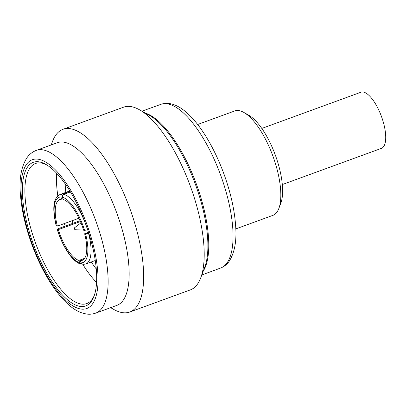 <?xml version="1.0" encoding="UTF-8"?>
<svg xmlns="http://www.w3.org/2000/svg" width="406" height="406" viewBox="0 0 406 406"><rect width="100%" height="100%" fill="white"/><g stroke="black" fill="none" stroke-linecap="round" stroke-linejoin="round"><path stroke-width="0.61" d="M96.263 268.955A68.228 25.005 69.9 0 1 91.259 261.977M72.953 223.295A68.228 25.005 69.9 0 1 72.121 220.717M65.838 192.368A68.228 25.005 69.9 0 1 65.163 183.806M96.557 282.439A74.572 27.329 69.9 0 1 82.829 264.413M65.214 226.122A74.572 27.329 69.9 0 1 64.371 223.549M57.825 195.936A74.572 27.329 69.9 0 1 56.698 173.311M94.375 295.233A74.572 27.329 69.9 0 1 86.732 303.576A74.572 27.329 69.9 0 1 81.104 304.038A74.572 27.329 69.9 0 1 33.043 235.84A74.572 27.329 69.9 0 1 35.566 163.481A74.572 27.329 69.9 0 1 41.199 163.019A74.572 27.329 69.9 0 1 46.781 164.932M79.977 306.383A76.424 28.009 69.9 0 1 28.521 229.223A76.424 28.009 69.9 0 1 39.083 161.857A76.424 28.009 69.9 0 1 45.797 164.354A76.424 28.009 69.9 0 1 85.839 224.508A76.424 28.009 69.9 0 1 93.994 296.319A76.424 28.009 69.9 0 1 79.977 306.383M63.864 142.176A86.615 31.744 69.9 0 1 119.684 221.387A86.615 31.744 69.9 0 1 116.75 305.429L95.725 313.112A86.615 31.744 69.9 0 0 98.653 229.07A86.615 31.744 69.9 0 0 42.833 149.86A86.615 31.744 69.9 0 0 36.291 150.398L57.322 142.714A86.615 31.744 69.9 0 1 63.864 142.176M51.202 144.952L52.486 141.511A97.267 35.647 69.9 0 1 62.976 129.311A97.267 35.647 69.9 0 1 70.324 128.702A97.267 35.647 69.9 0 1 133.006 217.657A97.267 35.647 69.9 0 1 129.717 312.036A97.267 35.647 69.9 0 1 122.373 312.64A97.267 35.647 69.9 0 1 113.827 309.468L110.63 307.667M62.976 129.311L123.551 107.184A97.267 35.647 69.9 0 1 130.894 106.58A97.267 35.647 69.9 0 1 139.436 109.752A97.267 35.647 69.9 0 1 190.404 186.318A97.267 35.647 69.9 0 1 200.782 277.709A97.267 35.647 69.9 0 1 190.292 289.914L129.717 312.036M235.795 228.913L272.878 215.368A55.581 20.371 -110.1 0 0 278.871 208.395A55.581 20.371 -110.1 0 0 276.359 166.719A55.581 20.371 -110.1 0 0 243.818 112.421A55.581 20.371 -110.1 0 0 234.739 110.955L197.661 124.495M243.818 112.421L248.7 115.172A50.948 18.671 69.9 0 1 278.531 164.948A50.948 18.671 69.9 0 1 280.83 203.147L278.871 208.395M282.312 184.552L381.447 148.347A29.877 10.947 -110.1 0 0 382.457 119.359A29.877 10.947 -110.1 0 0 363.208 92.035A29.877 10.947 -110.1 0 0 360.949 92.223L261.814 128.433M74.765 228.7A0.695 0.254 69.9 0 1 74.694 229.314A0.695 0.254 69.9 0 1 74.202 228.614A0.695 0.254 69.9 0 1 74.222 228.02A0.695 0.254 69.9 0 1 74.765 228.7M87.681 229.76L84.585 230.4L83.641 230.253A32.424 11.881 69.9 0 0 63.092 199.442L62.473 197.25C62.219 195.875 62.686 194.895 63.879 194.317L70.441 191.921M70.05 191.277L62.372 194.078C61.184 194.662 60.717 195.636 60.971 197.011L61.59 199.204L62.894 198.727M78.962 218.22L57.373 226.106L56.231 225.843C52.552 210.536 52.435 197.955 60.316 194.383A37.053 13.581 69.9 0 1 62.372 194.078M80.459 221.539L58.368 229.608L57.221 229.349M57.226 229.37C62.372 246.498 72.73 262.2 80.987 264.118L79.535 262.611A34.738 12.733 69.9 0 1 57.424 229.461C56.977 229.324 57.337 229.03 58.51 228.573L80.094 220.686M79.535 262.611L78.911 260.419L84.605 258.338M83.611 259.49L80.418 260.652L81.038 262.849L82.92 264.418M88.802 233.217L85.575 233.902L84.631 233.754L88.523 232.333M57.373 226.106A32.424 11.881 69.9 0 1 59.88 199.473A32.424 11.881 69.9 0 1 61.59 199.204M78.911 260.419A32.424 11.881 69.9 0 1 58.368 229.608M84.631 233.754A32.424 11.881 69.9 0 1 82.129 260.383A32.424 11.881 69.9 0 1 80.418 260.652M38.342 159.233A79.206 29.029 69.9 0 1 91.67 239.195A79.206 29.029 69.9 0 1 80.723 309.007A79.206 29.029 69.9 0 1 27.395 229.045A79.206 29.029 69.9 0 1 38.342 159.233M139.436 109.752L149.459 115.4A87.757 32.165 69.9 0 1 195.443 184.476A87.757 32.165 69.9 0 1 204.807 266.935L200.782 277.709M141.968 111.178L160.837 104.362A87.128 31.932 69.9 0 1 167.379 103.834A87.128 31.932 69.9 0 1 223.513 183.461A87.128 31.932 69.9 0 1 220.62 268.036L201.797 274.984M145.637 113.249A87.214 31.962 69.9 0 1 196.397 184.131A87.214 31.962 69.9 0 1 203.274 271.041M62.473 197.25A34.738 12.733 69.9 0 1 84.585 230.4M63.879 194.317A37.053 13.581 69.9 0 1 87.549 229.811M56.434 225.954A34.738 12.733 69.9 0 1 60.971 197.011M85.575 233.902A34.738 12.733 69.9 0 1 81.038 262.849M88.538 233.313A37.053 13.581 69.9 0 1 85.742 263.996L95.253 260.52M36.291 150.398C32.551 151.829 29.481 154.219 27.085 157.569C21.437 166.333 19.173 178.077 20.3 192.794C21.351 208.933 25.213 226.183 31.886 244.544C38.519 262.479 46.533 277.856 55.921 290.671C60.367 296.679 64.899 301.628 69.507 305.525C73.334 308.773 77.236 311.153 81.205 312.671L86.042 313.965C89.371 314.503 92.598 314.219 95.725 313.112M220.62 268.036C224.127 266.691 227.015 264.382 229.283 261.119C234.643 252.517 236.774 240.925 235.668 226.34C234.617 210.278 230.791 193.058 224.203 174.681C210.653 137.543 188.856 106.529 169.718 103.606C166.638 103.109 163.679 103.363 160.837 104.362M74.694 229.314L83.22 228.908M60.316 194.383L69.827 190.911M82.931 264.423L85.742 263.996M74.222 228.02L81.002 222.838"/></g></svg>
